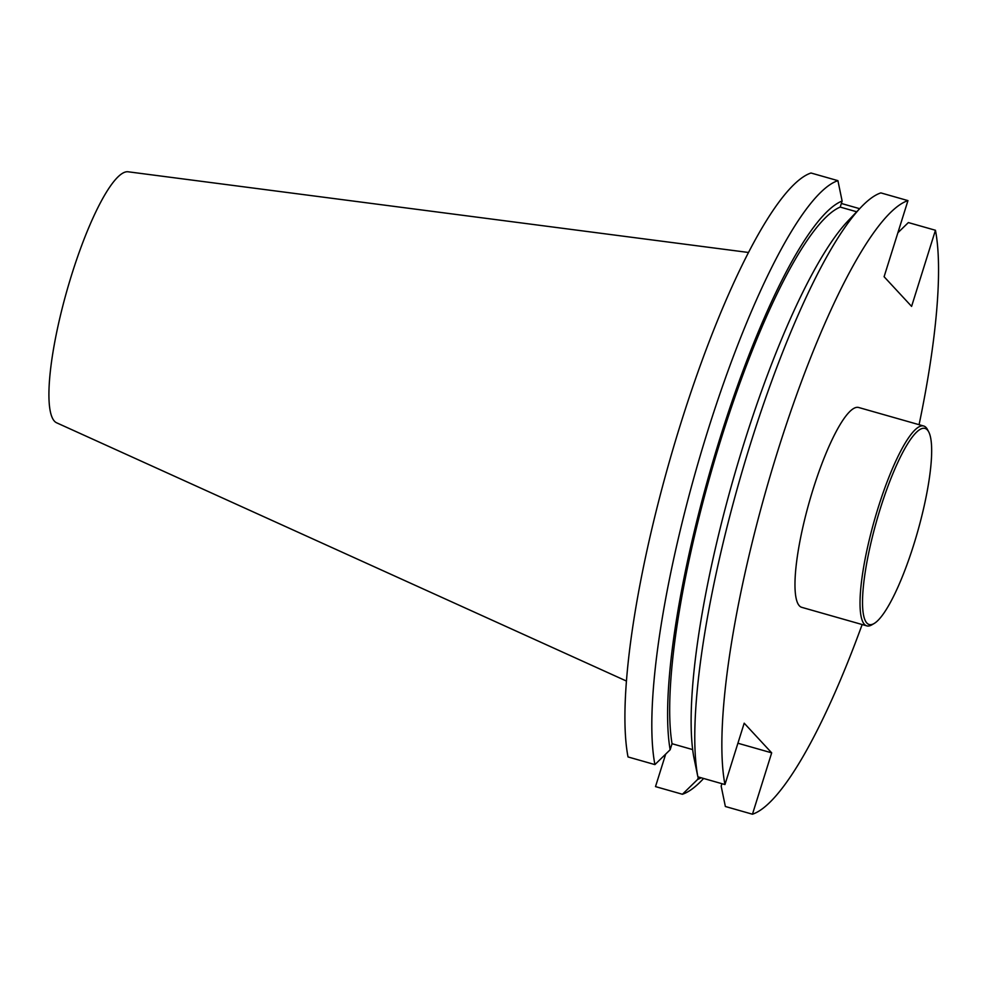 <?xml version="1.0" encoding="UTF-8"?>
<svg xmlns="http://www.w3.org/2000/svg" width="986" height="986" viewBox="0 0 986 986"><rect width="100%" height="100%" fill="white"/><g stroke="black" fill="none" stroke-linecap="round" stroke-linejoin="round"><path stroke-width="1.48" d="M737.91 743.234L771.681 752.848L744.196 723.182L724.957 784.548L697.878 776.832A319.476 66.419 105.9 0 1 739.845 479.356A319.476 66.419 105.9 0 1 860.951 207.319A319.476 66.419 105.9 0 1 880.868 192.899L907.958 200.614A319.476 66.419 -74.1 0 0 777.794 450.849A319.476 66.419 -74.1 0 0 724.957 784.548M837.915 180.66L811.01 173.006A319.476 66.419 105.9 0 0 680.845 423.24A319.476 66.419 105.9 0 0 628.02 756.94L654.914 764.606A319.476 66.419 -74.1 0 1 707.751 430.907A319.476 66.419 -74.1 0 1 837.915 180.66L842.118 201.033L840.22 207.085L856.711 211.78M665.686 754.13L655.505 786.606L682.411 794.26A319.476 66.419 -74.1 0 0 702.328 779.84L703.634 778.472M841.354 203.473L859.644 208.687M897.876 232.758L908.365 222.565L935.443 230.268A319.476 66.419 -74.1 0 1 919.075 424.695M862.158 624.532A319.476 66.419 -74.1 0 1 752.454 814.214L771.681 752.848M721.925 783.685L721.16 786.125L725.363 806.499L752.454 814.214M874.138 623.497L871.87 624.828A103.9 21.606 -74.1 0 1 866.805 625.863L801.754 607.339A103.9 21.606 -74.1 0 1 809.432 501.492A103.9 21.606 -74.1 0 1 858.658 407.489L923.722 426.014A103.9 21.606 -74.1 0 1 926.1 427.542A103.9 21.606 -74.1 0 1 927.481 429.551L928.713 431.88A101.952 21.199 -74.1 0 1 917.473 532.267A101.952 21.199 -74.1 0 1 874.138 623.497A101.952 21.199 -74.1 0 1 875.494 524.996A101.952 21.199 -74.1 0 1 927.345 429.908A101.952 21.199 -74.1 0 1 928.713 431.88M935.443 230.268L911.594 306.387L884.097 276.733L907.958 200.614M748.497 252.478L128.118 171.786A130.559 27.152 105.9 0 0 68.81 284.165A130.559 27.152 105.9 0 0 54.44 421.182A130.559 27.152 105.9 0 0 56.646 422.809L626.455 681.055M860.951 207.319L847.997 220.926A301.58 62.697 -74.1 0 0 734.348 475.388A301.58 62.697 -74.1 0 0 693.676 756.472L697.878 776.832M654.914 764.606L670.147 749.767L672.045 743.715L692.665 749.594M698.408 776.993L697.644 779.433L682.411 794.26M701.169 777.769A301.58 62.697 -74.1 0 1 697.644 779.433M670.147 749.767A301.58 62.697 -74.1 0 1 720.409 436.847A301.58 62.697 -74.1 0 1 842.118 201.033M672.045 743.715A295.455 61.428 -74.1 0 1 721.407 437.932A295.455 61.428 -74.1 0 1 840.22 207.085M866.805 625.863A103.9 21.606 -74.1 0 1 874.483 520.016A103.9 21.606 -74.1 0 1 923.722 426.014"/></g></svg>
